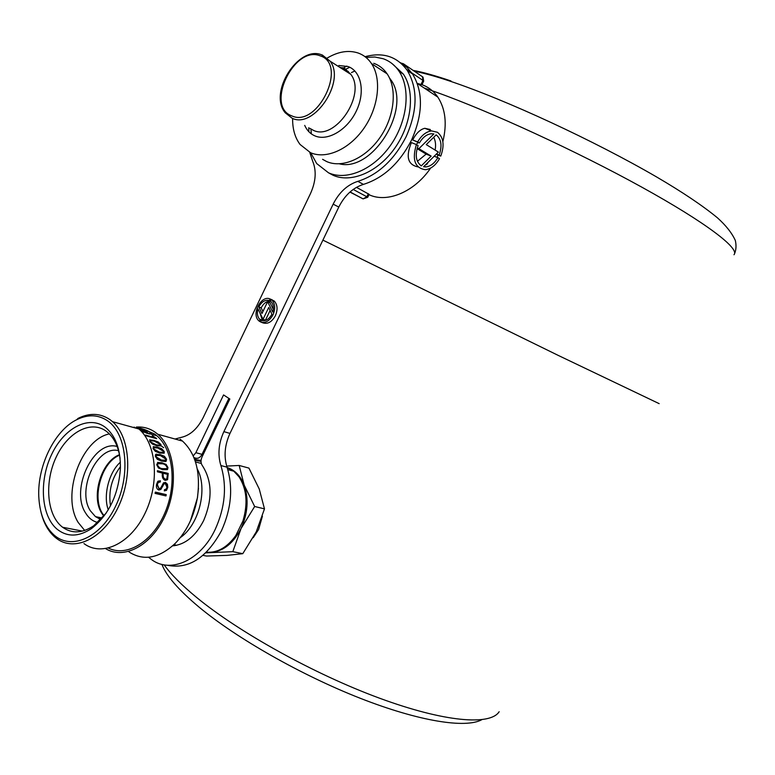 <?xml version="1.0" encoding="UTF-8"?>
<svg xmlns="http://www.w3.org/2000/svg" width="775" height="775" viewBox="0 0 775 775"><rect width="100%" height="100%" fill="white"/><g stroke="black" fill="none" stroke-linecap="round" stroke-linejoin="round"><path stroke-width="1.16" d="M262.415 516.208L258.588 529.528L253.193 537.714M481.711 719.743C465.698 728.568 419.285 721.409 360.268 698.285C301.32 675.17 236.675 638.338 199.088 607.145C178.579 589.969 166.189 575.709 161.917 564.374M164.164 564.849C170.946 574.323 181.67 585.115 196.327 597.215C238.652 632.167 314.262 674.163 379.411 698.149C444.685 722.213 490.304 725.729 499.158 711.731M239.175 465.465L248.93 468.1L259.228 488.957L264.478 508.865L254.665 506.501L244.193 485.111L239.175 465.465L226.688 466.095M264.478 508.865L256.244 531.873L242.778 553.67L232.81 551.664L241.044 528.521L254.665 506.501M205.753 552.856L232.81 551.664M242.778 553.67L227.104 555.394L206.489 556.043L202.972 555.365M227.162 467.577C234.854 469.989 240.521 475.831 244.193 485.111C248.891 498.935 247.845 513.408 241.044 528.521C233.498 543.052 223.723 550.996 211.73 552.362L208.398 552.342M227.123 467.451L233.818 471.21L239.01 476.809C246.76 488.909 248.068 503.614 242.943 520.955L235.891 535.409C227.249 547.441 217.426 553.03 206.431 552.197M174.743 545.658L173.455 545.096M176.487 545.358L174.133 544.457M197.267 468.972C208.049 488.483 199.214 524.694 180.323 537.618M84.688 530.449L78.246 522.534C61.099 495.68 80.891 439.502 109.352 433.903M98.725 517.913L99.481 519.114L98.725 517.913M110.505 505.833C108.306 491.466 111.619 478.407 120.445 466.686M160.987 445.722L163.67 447.698M194.951 460.282L201.006 461.377M194.641 459.42L201.045 460.466M104.189 515.743C90.801 500.786 100.634 462.472 119.563 455.206M134.123 427.083L135.547 428.062M146.698 432.343L142.755 429.466L148.044 432.934L139.151 429.185M151.319 433.826L149.158 431.636L142.755 429.466M142.678 429.641L137.766 428.023M137.805 428.062L141.612 429.922M198.468 488.26L197.46 497.724L190.456 520.781M129.008 551.955C143.598 561.245 158.982 558.417 175.169 543.44C186.746 531.398 194.176 516.082 197.451 497.492C200.725 472.285 195.746 453.482 182.513 441.091L180.197 439.289M54.017 535.002C71.407 550.667 100.798 537.647 115.688 506.036C130.849 474.649 126.732 434.32 108.016 421.116C98.561 414.567 88.156 414.092 76.773 419.672C54.027 430.658 36.377 467.877 38.944 499.1C40.184 514.968 45.212 526.942 54.017 535.002M76.773 419.672L78.072 418.364C89.774 412.62 100.498 413.104 110.224 419.827L112.53 421.677C130.093 436.771 133.077 476.606 118.052 507.489C103.259 538.567 74.652 552.275 56.643 538.509L54.696 536.949C48.031 530.991 43.419 522.553 40.881 511.626M56.866 529.015C41.065 515.511 38.924 481.081 51.518 454.702C63.889 428.139 88.641 414.858 105.138 427.18C115.504 435.434 120.6 449.171 120.406 468.371C118.478 494.779 108.849 514.842 91.508 528.569C78.566 537.056 67.018 537.201 56.866 529.015M120.086 458.49C118.449 446.981 114.39 438.33 107.919 432.557L106.378 431.317C90.995 419.759 67.842 432.092 56.275 456.901C44.504 481.546 46.568 513.699 61.361 526.244L62.62 527.262C71.92 533.839 82.286 533.345 93.717 525.77L106.243 513.031M136.632 427.17L138.938 429.001C156.569 443.92 159.805 483.058 145.022 513.321C130.471 543.779 102.029 557.157 83.952 543.585M136.274 427.073C143.259 426.55 149.653 428.323 155.465 432.411L157.771 434.223C175.024 448.715 178.773 486.032 165.085 515.666C151.6 545.455 124.242 560.025 105.681 548.681M156.511 484.53C156.095 487.388 156.87 489.219 158.827 490.023L160.842 489.471L163.883 483.978L165.307 483.581L166.974 487.204L166.131 489.151L164.513 489.635L164.3 490.885L166.489 490.362L167.797 487.339L167.419 484.21L165.482 482.418L163.447 482.922L160.822 487.921L159.059 488.773L157.354 484.608L158.236 482.486L160.309 481.972L160.415 480.791L157.751 481.43L156.511 484.53M157.858 462.317L156.724 464.748L158.449 467.984L162.663 469.718L167.458 469.592L167.962 467.606L166.15 464.438L161.936 462.762L157.606 462.472L166.15 464.438M149.875 439.687L149.711 441.45L152.384 444.065L156.792 445.712L161.142 445.945L160.9 444.472L158.129 441.924L153.712 440.336L149.604 439.861L158.129 441.924M145.448 435.066L146.049 435.773L156.686 438.689L152.258 435.492L153.663 437.313L145.448 435.066M153.537 446.555L153.024 448.551L155.368 451.399L159.708 453.075L164.213 453.181L164.232 451.525L161.801 448.764L157.461 447.136L153.276 446.71L161.801 448.764M165.656 461.512L166.567 459.255L164.445 456.281L160.173 454.625L155.552 454.547L155.349 456.33L157.373 459.372L161.655 461.086L165.656 461.512M157.403 471.82L162.304 473.041L162.314 474.106C162.014 477.371 162.992 479.463 165.23 480.384L167.574 479.715L168.223 473.428L157.373 470.716L157.403 471.82M155.349 492.096L155.068 493.394L165.976 495.932L166.257 494.644L155.349 492.096M143.327 429.176L154.69 434.039L156.87 435.753C173.3 449.548 177.233 484.617 164.755 513.195C152.472 541.89 126.79 557.264 108.442 548.109M137.863 427.674L137.911 427.567C144.344 429.185 148.819 431.026 151.328 433.109L150.66 434.039L148.577 433.806L150.718 432.944M140.062 430.028L147.347 433.457L140.43 430.387M138.066 428.769L137.466 428.594M138.861 428.933L143.104 430.793M137.572 427.877L148.829 431.52M138.638 428.74L139.422 428.759M150.718 433.438L149.72 434.01M145.739 435.405L153.663 437.313M152.898 436.538L156.221 438.137M157.848 442.099L160.9 444.472M160.628 444.637L161.142 445.945M150.534 441.673L150.331 440.733L154.215 441.111L160.105 444.259L160.28 445.218L156.366 444.879L150.263 441.847L156.104 445.044L159.669 445.596M150.331 440.733L150.263 441.847M161.539 448.919L164.232 451.525M163.971 451.689L164.213 453.181M153.847 448.783L153.818 447.718L157.829 447.998L163.428 451.321L163.438 452.397L159.408 452.154L153.586 448.938L159.146 452.309L162.76 452.813M153.818 447.718L153.586 448.938M164.445 456.281L156.172 454.111M164.193 456.436L166.567 459.255M166.305 459.41L166.305 461.077M156.162 456.552L156.288 455.39L160.425 455.564L165.763 459.052L165.618 460.234L161.462 460.088L155.911 456.717L161.21 460.243L164.872 460.679M156.288 455.39L155.911 456.717M165.889 464.593L167.962 467.606M167.7 467.761L167.458 469.602M157.538 464.971L157.819 463.692L162.072 463.779C164.281 463.847 165.976 465.058 167.158 467.412L166.848 468.701L162.585 468.642C160.367 468.584 158.681 467.364 157.538 464.971L157.277 465.126C158.42 467.509 160.096 468.739 162.324 468.798L166.044 469.185M157.819 463.692L157.277 465.126M157.383 470.938L167.962 473.583L167.574 479.715M163.128 475.104L163.118 473.244L167.448 474.319L166.819 478.96L165.191 479.212L163.447 477.623L163.128 475.104L163.447 477.623M162.866 475.269L163.118 473.244M163.176 477.787L165.191 479.212M163.883 483.978L162.421 486.865M162.13 487.039L160.842 489.471M163.728 482.689L166.451 483.309L167.797 487.339M167.507 487.504L166.489 490.362M158.236 482.486L157.063 484.772L159.059 488.773M158.768 488.948L159.689 488.87M158.09 481.139L160.415 480.791M160.134 480.955L160.057 481.934M155.3 492.328L166.257 494.644M165.957 494.828L165.724 495.874M436.151 134.869L436.199 134.898C441.392 139.18 442.36 145.903 439.115 155.078L440.762 156.085C444.666 145.293 443.571 137.359 437.468 132.283L431.568 130.907C426.114 131.672 421.484 135.344 417.677 141.922L419.382 142.968C422.646 137.446 426.579 134.366 431.181 133.736L433.884 133.92L418.897 148.674L431.142 156.114L421.28 165.889C415.913 161.791 414.858 155.039 418.103 145.623L416.388 144.576C411.883 159.689 414.877 168.068 425.349 169.706C430.91 169.047 435.637 165.366 439.502 158.681L437.856 157.674C434.552 163.283 430.551 166.363 425.863 166.925L423.567 166.77L438.369 152.084L426.26 144.625L436.151 134.869M436.189 154.254L440.762 156.085M348.324 71.445L345.621 71.058M416.175 144.489L418.18 142.493M419.382 142.968L412.697 139.946C416.204 133.232 420.244 129.357 424.797 128.301L430.28 129.512M435.104 150.069C436.034 145.312 435.579 141.031 433.748 137.243M417.987 166.916C407.766 164.765 405.577 156.657 411.418 142.59L416.388 144.576M417.425 161.297L426.134 154.099L417.076 148.606M368.958 194.67L369.055 194.709C387.074 203.312 414.431 191.987 430.629 168.078M436.974 157.315L438.069 155.01M442.854 141.651C447.175 123.855 445.499 109.013 437.836 97.117C433.748 91.188 428.488 87.062 422.065 84.737L417.308 83.429L437.836 97.117M356.481 187.337L369.123 194.341L367.708 197.276L366.866 196.773L368.328 193.74M328.881 173.009L333.037 175.247C351.094 183.462 377.997 172.137 394.843 148.102C411.796 124.165 415.361 91.789 403.378 74.138L392.218 63.734M310.775 152.83L316.675 163.544L328.513 172.806C346.58 181.021 373.531 169.618 390.435 145.477C407.437 121.433 411.041 88.941 399.048 71.252C394.959 65.207 389.67 61.031 383.189 58.735L374.858 57.011L365.945 57.398M339.411 163.835C372.736 172.563 412.591 107.618 390.561 79.447L389.457 77.917M322.584 159.321L326.711 161.578C342.317 168.553 365.471 158.497 379.915 137.65C394.446 116.889 397.478 88.98 387.132 73.848C383.673 68.781 379.227 65.274 373.773 63.318M292.621 118.517C292.495 129.028 294.984 137.688 300.09 144.489L310.494 152.675C326.13 159.64 349.428 149.352 364.017 128.166C378.694 107.076 381.843 78.817 371.496 63.569C368.048 58.474 363.591 54.947 358.127 53C348.498 49.881 338.2 51.567 327.244 58.028M346.725 66.098L341.978 68.742M308.779 127.71L308.857 131.721M349.767 67.26L344.052 70.06M310.949 128.941L311.317 133.862M354.853 70.99L351.443 72.588M428.313 162.062L426.599 164.658M412.697 139.946L417.677 141.922M436.441 154.002L439.115 155.078M426.134 154.099L431.142 156.114M417.25 148.015L418.897 148.674M434.213 156.211L437.856 157.674M309.729 152.326L312.771 161.471C316.607 170.946 315.842 181.66 310.465 193.614L203.186 417.618C197.46 428.846 190.078 435.453 181.021 437.439L175.063 439.018M148.568 557.264L151.658 559.676C170.713 573.858 200.841 560.257 215.227 529.364C225.205 507.208 227.085 485.935 220.875 465.533C217.572 454.615 218.569 443.319 223.878 431.627L333.153 204.154C339.15 192.316 347.384 184.721 357.847 181.35C377.968 174.937 394.049 160.096 406.071 136.817C417.618 110.738 418.016 88.631 407.282 70.467C397.12 56.488 383.034 51.896 365.044 56.691M167.167 565.227C188.441 569.567 206.547 558.058 221.476 530.71C231.405 508.671 233.256 487.485 227.027 467.17C223.704 456.301 224.692 445.053 229.972 433.419L338.791 207.061C344.768 195.29 352.983 187.734 363.427 184.392C383.509 178.047 399.532 163.292 411.506 140.139C422.995 114.196 423.373 92.177 412.629 74.071L407.02 67.444L400.21 62.552M172.622 545.862C185.206 544.641 195.542 536.213 203.641 520.597C212.66 499.129 212.185 480.723 202.207 465.387C200.696 463.053 200.618 460.263 201.994 457.027L229.836 399.009L223.558 394.93L195.862 452.687L193.217 455.884M271.24 299.625L270.475 301.223L271.279 301.921C273.41 304.439 273.895 307.83 272.732 312.093L267.637 301.698L261.979 313.478L258.802 306.91C261.708 301.591 265.234 299.489 269.39 300.613L270.155 299.014C261.456 294.607 251.158 313.856 258.598 320.579L259.46 321.325L260.226 319.736L259.538 319.135C257.358 316.617 256.845 313.197 258.027 308.896L263.054 319.29L268.722 307.481L271.909 314.204C268.944 319.494 265.408 321.548 261.301 320.356L260.536 321.945C265.35 323.417 269.506 321.044 273.003 314.824C275.464 308.983 275.222 304.217 272.277 300.516L273.42 300.981M261.107 322.168L262.909 322.875C267.724 324.347 271.87 321.983 275.367 315.774C277.818 309.942 277.576 305.176 274.631 301.485L273.604 300.593M195.862 452.687L202.023 454.363L228.877 398.379M202.023 454.363C200.396 457.376 198.39 458.655 196.017 458.199L195.455 459.449M262.57 320.714L259.828 312.616M262.928 311.502L261.165 307.859C263.597 303.228 266.716 301.02 270.504 301.243M273.294 309.38L269.991 302.657L267.637 301.698M263.054 319.29L265.428 320.22L270.146 310.397M260.226 319.736L262.599 320.666M258.802 306.91L261.165 307.859M269.39 300.613L270.543 301.088M270.155 299.014L272.509 299.993M259.46 321.325L260.623 321.78M322.904 240.124L558.232 355.405L659.167 403.649M733.983 254.733C740.057 248.775 706.374 222.793 641.69 187.095C577.181 151.454 490.914 111.745 436.373 92.244L424.109 87.962M451.002 80.968C435.075 75.572 422.423 72.046 413.036 70.38M101.06 519.347L95.451 516.615L90.336 510.754C76.376 489.752 97.379 444.821 118.517 450.692M97.815 522.515C92.738 521.284 88.641 518.068 85.512 512.866C70.012 489.374 93.756 439.357 117.161 446.507M103.86 516.15L101.699 513.137C90.714 496.407 101.477 461.222 119.466 454.712M322.177 54.899L330.131 61.196C346.008 81.578 313.691 129.425 292.049 118.188L285.248 112.801C268.15 92.748 298.278 45.415 321.489 54.744L330.131 61.196L350.833 74.371L342.899 68.103L339.847 67.309M291.632 115.795C317.517 128.524 348.256 64.218 320.172 55.848C294.093 44.921 264.982 106.33 291.632 115.795M304.701 125.385C306.919 130.394 310.31 133.891 314.863 135.867C327.689 141.515 347.336 130.006 356.316 111.038C365.49 92.138 361.373 71.145 348.004 66.514L338.811 65.497M309.884 128.34L313.226 130.239C334.829 141.467 366.73 94.579 350.833 74.371L344.836 68.539L342.172 67.638M353.216 189.439L366.866 196.773L363.078 198.884L350.077 191.948M349.942 192.064L363.078 198.884L367.699 197.286M421.464 83.487L422.937 80.426L406.526 69.372M422.239 84.136L423.673 81.152L422.937 80.426L422.482 76.754M423.692 81.113L422.985 77.103L403.426 63.783L400.685 62.949M401.518 63.695L404.327 64.48M193.963 457.657L196.017 458.199M220.875 465.533L227.027 467.17M223.878 431.627L229.972 433.419M333.153 204.154L338.791 207.061M357.847 181.35L363.427 184.392M414.218 71.174C424.477 73.257 436.267 76.531 449.568 80.997C506.869 100.13 594.619 140.972 656.435 176.855C682.387 192.055 702.712 205.695 717.388 217.775C726.001 225.506 731.978 233.081 735.349 240.521C736.434 245.413 736.173 249.812 734.545 253.725M102.271 518.02L95.451 516.615L100.857 519.56M119.486 454.77C101.583 461.474 91.092 496.814 101.864 513.215L103.889 516.111M195.494 461.919L201.277 463.45M227.802 469.621L233.818 471.21M108.267 509.834C103.085 496.019 108.587 472.711 120.358 462.2M97.931 496.145C98.202 486.807 100.459 478.001 104.693 469.708M112.53 421.677L138.938 429.001M157.771 434.223L182.513 441.091M141.534 431.52L144.363 432.305M145.797 432.702L149.236 433.651M150.66 434.039L156.87 435.753M82.441 531.107L62.62 527.262M93.717 525.77L91.508 528.569M403.378 74.138L399.048 71.252M390.561 79.447L389.98 79.069M387.132 73.848L371.496 63.569M424.797 128.301L431.568 130.907M424.128 166.208L425.863 166.925M407.282 70.467L412.629 74.071M272.277 300.516L274.631 301.485M259.538 319.135L261.911 320.075"/></g></svg>
